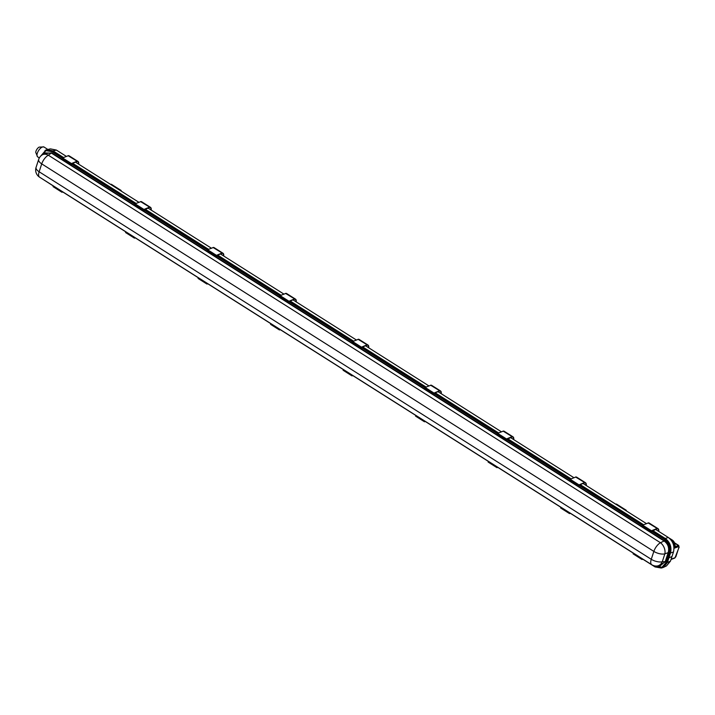 <?xml version="1.0" encoding="UTF-8"?>
<svg xmlns="http://www.w3.org/2000/svg" width="715" height="715" viewBox="0 0 715 715"><rect width="100%" height="100%" fill="white"/><g stroke="black" fill="none" stroke-linecap="round" stroke-linejoin="round"><path stroke-width="1.07" d="M120.504 190.655L121.014 190.977M121.139 191.057L121.157 190.994A1.064 0.474 122.3 0 0 121.067 190.422A1.064 0.474 122.3 0 0 120.898 190.396L120.2 190.467M111.495 184.443A1.064 0.474 122.3 0 0 111.397 184.309A1.064 0.474 122.3 0 0 111.227 184.273L110.53 184.345M625.634 510.447L626.143 510.778M626.269 510.85L626.295 510.787A1.064 0.474 122.3 0 0 626.197 510.224A1.064 0.474 122.3 0 0 626.036 510.188L625.33 510.26M616.634 504.236A1.064 0.474 122.3 0 0 616.536 504.102A1.064 0.474 122.3 0 0 616.366 504.066L615.669 504.138M655.441 529.323L668.284 537.457C673.065 541.192 674.799 546.037 673.476 551.98L670.473 561.105L666.487 565.914L663.368 567.397L667.354 562.589L661.375 568.05L655.074 566.941L642.249 558.826M47.002 149.667L50.372 148.872L56.369 150.061L53.008 150.856L47.002 149.667L45.724 150.114M646.396 523.595L582.94 483.42M573.886 477.692L510.43 437.517M501.385 431.788L437.92 391.614M428.875 385.886L365.419 345.711M356.365 339.983L292.909 299.808M283.855 294.08L220.399 253.905M211.354 248.177L147.889 208.002M138.844 202.274L75.388 162.099M66.334 156.371L56.369 150.061M69.346 156.013A6.355 2.833 122.3 0 0 69.123 155.825A6.355 2.833 122.3 0 0 68.863 155.7A4.531 2.02 122.3 0 0 68.363 155.682L62.589 157.926L52.088 151.249L53.008 150.856L63.546 157.523L53.008 150.856L45.966 150.007L40.406 156.424M72.599 163.252L136.056 203.426L72.599 163.252M145.1 209.155L208.566 249.338L145.1 209.155M217.61 255.067L281.067 295.241L217.61 255.067M290.12 300.97L353.576 341.144L290.12 300.97M362.63 346.873L426.086 387.047L362.63 346.873M435.131 392.776L498.596 432.95L435.131 392.776M507.641 438.679L571.097 478.853L507.641 438.679M580.151 484.582L643.607 524.756L580.151 484.582M668.284 537.457L665.308 538.493L652.652 530.485L665.308 538.493C670.089 542.238 671.823 547.082 670.5 553.026L667.354 562.58L670.473 561.105M662.09 567.844L663.368 567.397M651.731 530.87L664.315 538.842L665.299 538.493C670.089 542.238 671.814 547.082 670.491 553.026L667.354 562.589L666.389 562.857L661.375 568.05M668.999 537.948L672.029 539.87A6.39 6.39 0 0 1 674.987 545.679L674.987 545.679A6.229 2.744 -161.8 0 1 674.549 546.555L674.719 546.841A6.489 2.851 18.2 0 0 675.005 545.062M674.549 546.555L674.245 546.787A6.39 5.532 -114.3 0 0 671.028 539.932M674.37 547.064L678.321 545.491L679.161 547.073L675.04 557.718A0.795 0.626 69.5 0 1 674.71 558.084L675.907 556.636M39.334 157.935L37.707 156.889A5.863 2.69 -57.1 0 1 37.546 156.764A5.863 2.69 -57.1 0 1 37.35 153.135A5.863 2.69 -57.1 0 1 43.892 146.95A5.863 2.69 -57.1 0 1 44.071 147.049L47.825 149.471M43.892 146.95L39.164 147.102A4.013 1.841 122.9 0 0 35.991 151.169A4.013 1.841 122.9 0 0 35.75 152.393L37.546 156.764M78.668 164.173A6.355 2.833 122.3 0 0 77.989 161.438A6.355 2.833 122.3 0 0 77.721 161.313L68.863 155.7M77.721 161.313A4.531 2.02 122.3 0 0 77.229 161.295L68.363 155.682M77.229 161.295L68.023 155.664M76.889 161.277L71.455 163.538L62.589 157.926L62.196 158.855L71.169 164.191M71.455 163.538L71.053 164.468L62.196 158.855M71.741 164.557L71.402 163.753L77.131 161.527A4.263 1.904 -57.7 0 1 77.649 161.563A7.061 3.146 -57.7 0 1 77.685 161.581A7.061 3.146 -57.7 0 1 78.516 164.075M141.856 201.916A6.355 2.833 122.3 0 0 141.633 201.728A6.355 2.833 122.3 0 0 141.364 201.603A4.531 2.02 122.3 0 0 140.873 201.585L135.099 203.829L134.706 204.758L143.545 210.353M151.178 210.076A6.355 2.833 122.3 0 0 150.49 207.341A6.355 2.833 122.3 0 0 150.23 207.216L141.364 201.603M150.23 207.216A4.531 2.02 122.3 0 0 149.73 207.198L140.873 201.585M149.73 207.198L140.533 201.567M149.399 207.18L143.956 209.441L135.099 203.829M143.956 209.441L143.563 210.371L144.251 210.46L143.679 210.094M144.251 210.46L143.697 210.13M143.724 210.147L149.632 207.43A4.263 1.904 -57.7 0 1 150.159 207.466A7.061 3.146 -57.7 0 1 150.195 207.484A7.061 3.146 -57.7 0 1 151.017 209.978M214.366 247.819A6.355 2.833 122.3 0 0 214.134 247.64A6.355 2.833 122.3 0 0 213.874 247.506A4.531 2.02 122.3 0 0 213.374 247.488L207.6 249.732L207.207 250.661L216.055 256.256M223.688 255.979A6.355 2.833 122.3 0 0 223 253.244A6.355 2.833 122.3 0 0 222.74 253.119L213.874 247.506M222.74 253.119A4.531 2.02 122.3 0 0 222.24 253.101L213.374 247.488M222.24 253.101L213.043 247.47M221.9 253.083L216.466 255.344L144.18 209.549M216.466 255.344L216.073 256.274L216.761 256.363L216.18 255.997M216.761 256.363L216.413 255.559L222.142 253.333A4.263 1.904 -57.7 0 1 222.66 253.369A7.061 3.146 -57.7 0 1 222.705 253.387A7.061 3.146 -57.7 0 1 223.527 255.881M286.876 293.722A6.355 2.833 122.3 0 0 286.644 293.543A6.355 2.833 122.3 0 0 286.384 293.409A4.531 2.02 122.3 0 0 285.884 293.391L280.11 295.635L279.717 296.564L288.565 302.159M296.189 301.882A6.355 2.833 122.3 0 0 295.51 299.147A6.355 2.833 122.3 0 0 295.241 299.022L286.384 293.409M295.241 299.022A4.531 2.02 122.3 0 0 294.75 299.004L285.884 293.391M294.75 299.004L285.544 293.373M294.41 298.986L288.976 301.247L280.11 295.635M288.976 301.247L288.583 302.177L289.262 302.266L288.69 301.9M289.262 302.266L288.923 301.462L294.651 299.236A4.263 1.904 -57.7 0 1 295.17 299.272A7.061 3.146 -57.7 0 1 295.206 299.29A7.061 3.146 -57.7 0 1 296.037 301.784M359.377 339.625A6.355 2.833 122.3 0 0 359.153 339.446A6.355 2.833 122.3 0 0 358.885 339.312A4.531 2.02 122.3 0 0 358.394 339.294L352.62 341.538L352.227 342.467L361.2 347.803M368.699 347.785A6.355 2.833 122.3 0 0 368.011 345.05A6.355 2.833 122.3 0 0 367.751 344.925L358.885 339.312M367.751 344.925A4.531 2.02 122.3 0 0 367.251 344.907L358.394 339.294M367.251 344.907L358.054 339.276M366.92 344.889L361.477 347.15L289.191 301.355M361.477 347.15L361.084 348.08L352.227 342.467M361.772 348.169L361.424 347.374L367.161 345.139A4.263 1.904 -57.7 0 1 367.68 345.175A7.061 3.146 -57.7 0 1 367.716 345.193A7.061 3.146 -57.7 0 1 368.538 347.687M431.887 385.528A6.355 2.833 122.3 0 0 431.663 385.349A6.355 2.833 122.3 0 0 431.395 385.215A4.531 2.02 122.3 0 0 430.904 385.197L425.13 387.441L424.728 388.37L433.576 393.965M441.209 393.688A6.355 2.833 122.3 0 0 440.52 390.953A6.355 2.833 122.3 0 0 440.261 390.828L431.395 385.215M440.261 390.828A4.531 2.02 122.3 0 0 439.761 390.81L430.904 385.197M439.761 390.81L430.564 385.179M439.421 390.792L433.987 393.053L425.13 387.441M433.987 393.053L433.594 393.983L434.282 394.072L433.701 393.706M434.282 394.072L433.933 393.277L439.662 391.042A4.263 1.904 -57.7 0 1 440.181 391.078A7.061 3.146 -57.7 0 1 440.226 391.096A7.061 3.146 -57.7 0 1 441.048 393.59M504.397 431.431A6.355 2.833 122.3 0 0 504.164 431.252A6.355 2.833 122.3 0 0 503.905 431.127A4.531 2.02 122.3 0 0 503.405 431.1L497.631 433.344L497.238 434.273L506.086 439.868M513.71 439.591A6.355 2.833 122.3 0 0 513.03 436.856A6.355 2.833 122.3 0 0 512.762 436.731L503.905 431.127M512.762 436.731A4.531 2.02 122.3 0 0 512.271 436.713L503.405 431.1M512.271 436.713L503.074 431.082M511.931 436.695L506.497 438.956L497.631 433.344M506.497 438.956L506.104 439.886L506.783 439.975L506.211 439.609M506.783 439.975L506.229 439.654M506.256 439.671L512.172 436.945A4.263 1.904 -57.7 0 1 512.691 436.981A7.061 3.146 -57.7 0 1 512.726 437.008A7.061 3.146 -57.7 0 1 513.558 439.493M576.898 477.334A6.355 2.833 122.3 0 0 576.674 477.155A6.355 2.833 122.3 0 0 576.415 477.03A4.531 2.02 122.3 0 0 575.915 477.003L570.141 479.247L569.748 480.176L578.587 485.78M586.22 485.494A6.355 2.833 122.3 0 0 585.54 482.768A6.355 2.833 122.3 0 0 585.272 482.634L576.415 477.03M585.272 482.634A4.531 2.02 122.3 0 0 584.781 482.616L575.915 477.003M584.781 482.616L575.575 476.985M584.441 482.598L579.007 484.859L570.141 479.247M579.007 484.859L578.605 485.789L579.293 485.878L578.721 485.512M579.293 485.878L578.953 485.083L584.682 482.848A4.263 1.904 -57.7 0 1 585.201 482.884A7.061 3.146 -57.7 0 1 585.236 482.911A7.061 3.146 -57.7 0 1 586.068 485.396M649.408 523.237A6.355 2.833 122.3 0 0 649.184 523.058A6.355 2.833 122.3 0 0 648.916 522.933A4.531 2.02 122.3 0 0 648.425 522.906L642.651 525.159L642.258 526.079L651.231 531.424M658.73 531.406A6.355 2.833 122.3 0 0 658.041 528.671A6.355 2.833 122.3 0 0 657.782 528.537L648.916 522.933M657.782 528.537A4.531 2.02 122.3 0 0 657.282 528.519L648.425 522.906M657.282 528.519L648.085 522.888M656.951 528.501L651.508 530.762L642.651 525.159M651.508 530.762L651.115 531.692L642.258 526.079M651.803 531.781L651.249 531.46M651.276 531.477L657.183 528.751A4.263 1.904 -57.7 0 1 657.711 528.787A7.061 3.146 -57.7 0 1 657.746 528.814A7.061 3.146 -57.7 0 1 658.569 531.299M642.919 559.255L641.981 559.479L642.204 558.683M633.347 553.07L633.115 553.866L641.927 559.407M642.32 558.755L642.124 559.246L642.696 559.112M570.418 513.343L569.471 513.576L569.703 512.78M560.837 507.167L560.614 507.963L569.426 513.504M569.819 512.852L569.614 513.343L570.195 513.2M497.908 467.44L496.97 467.664L497.193 466.877M488.327 461.264L488.104 462.06L496.916 467.601M497.309 466.949L497.113 467.44L497.685 467.297M425.398 421.537L424.46 421.761L424.683 420.974M415.826 415.361L415.594 416.157L424.406 421.698M424.799 421.046L424.603 421.537L425.175 421.394M352.897 375.634L351.95 375.858L352.182 375.071M343.316 369.458L343.093 370.254L351.896 375.795M352.298 375.143L352.093 375.634L352.665 375.491M280.387 329.731L279.44 329.955L279.672 329.168M270.806 323.555L270.583 324.351L279.395 329.892M279.788 329.24L279.583 329.731L280.164 329.588M207.877 283.828L206.939 284.052L207.162 283.265M198.305 277.652L198.073 278.448L206.885 283.989M207.279 283.337L207.082 283.828L207.654 283.685M135.367 237.925L134.429 238.149L134.652 237.362M125.795 231.749L125.572 232.536L134.375 238.086M134.769 237.434L134.572 237.925L135.144 237.782M62.866 192.022L61.919 192.246L62.151 191.459M53.285 185.846L53.062 186.633L61.874 192.183M62.268 191.531L62.062 192.022L62.643 191.879M43.919 153.743L51.632 152.849L664.476 540.826C668.302 543.811 669.678 547.699 668.597 552.481L664.87 553.857A8.526 3.754 -161.8 0 1 653.85 551.408A8.526 3.798 -57.7 0 1 660.463 542.73A8.526 5.622 66.8 0 1 664.87 553.857L662.287 561.74A8.526 6.793 87.1 0 1 656.727 566.03L660.168 565.86L665.236 561.588L668.257 552.409C669.347 547.726 668.025 543.954 664.271 541.103L51.426 153.117L45.108 152.947L41.997 155.039A8.526 8.526 0 0 0 38.673 159.445A8.526 3.754 18.2 0 0 41.729 163.878A8.526 3.798 -57.7 0 1 48.343 155.2A8.526 6.283 -124 0 0 41.997 155.039M651.32 531.12L664.19 539.262C668.802 542.819 670.456 547.44 669.142 553.124L666.014 562.642L661.84 567.388L655.226 566.539L653.903 565.699M664.315 538.842C669.097 542.578 670.831 547.431 669.508 553.374L666.389 562.857M656.727 566.03L656.727 566.03A8.526 8.526 0 0 1 651.74 564.716A8.526 3.798 -57.7 0 1 651.258 559.291L653.85 551.408L41.729 163.878L39.137 171.761L651.258 559.291A8.526 3.754 -161.8 0 0 662.287 561.74L665.576 561.668L658.756 565.931M41.711 155.244L46.073 150.552M655.137 565.958L662.09 567.281M41.711 178.518L53.223 185.918M62.196 191.593L125.733 231.821M134.697 237.496L198.243 277.724M207.207 283.408L270.744 323.627M279.717 329.311L343.254 369.53M352.218 375.214L415.764 415.433M424.728 421.117L488.265 461.345M497.238 467.02L560.775 507.248M569.748 512.923L633.284 553.151M71.67 163.646L135.126 203.82M216.681 255.452L280.146 295.626M361.701 347.258L425.157 387.432M434.211 393.161L497.667 433.335M506.712 439.064L570.168 479.238M579.222 484.967L642.678 525.141M62.303 158.212L51.936 151.652L45.823 150.624L41.077 155.763M71.268 163.887L134.813 204.115M143.769 209.79L207.314 250.018M216.279 255.693L279.824 295.93M288.788 301.596L352.334 341.833M361.298 347.499L424.835 387.736M433.799 393.402L497.345 433.639M506.309 439.314L569.855 479.542M578.819 485.217L642.365 525.445M52.088 151.249L45.045 150.4M111.227 184.273L120.898 190.396M626.036 510.188L616.366 504.066M672.029 539.87A6.39 2.851 122.3 0 0 670.84 539.7M674.647 543.168L678.321 545.491A0.795 0.626 -110.5 0 1 678.714 546.555L679.009 547.198M679.08 546.823L676.015 556.315M674.022 548.307L678.714 546.555M669.508 553.374L673.476 551.98M668.927 557.807L671.975 556.547M671.108 559.193L675.04 557.718M668.597 552.481L665.576 561.668M664.476 540.826L660.463 542.73L48.343 155.2L51.632 152.849M655.735 566.343L655.226 566.539M39.611 177.195A8.526 3.798 -57.7 0 1 39.137 171.761A8.526 3.754 18.2 0 1 36.081 167.328A8.526 8.526 0 0 0 39.611 177.195L651.74 564.716M111.397 184.309L121.067 190.422M626.197 510.224L616.536 504.102M674.504 542.801L678.776 545.5M671.01 559.47L674.71 558.084M77.989 161.438L69.123 155.825M150.49 207.341L141.633 201.728M143.563 210.371L134.706 204.758M223 253.244L214.134 247.64M216.073 256.274L207.207 250.661M295.51 299.147L286.644 293.543M288.583 302.177L279.717 296.564M368.011 345.05L359.153 339.446M440.52 390.953L431.663 385.349M433.594 393.983L424.728 388.37M513.03 436.856L504.164 431.252M506.104 439.886L497.238 434.273M585.54 482.768L576.674 477.155M578.605 485.789L569.748 480.176M658.041 528.671L649.184 523.058M633.115 553.866L641.981 559.479M560.614 507.963L569.471 513.576M488.104 462.06L496.97 467.664M415.594 416.157L424.46 421.761M343.093 370.254L351.95 375.858M270.583 324.351L279.44 329.955M198.073 278.448L206.939 284.052M125.572 232.536L134.429 238.149M53.062 186.633L61.919 192.246M38.673 159.445L36.081 167.328"/></g></svg>
